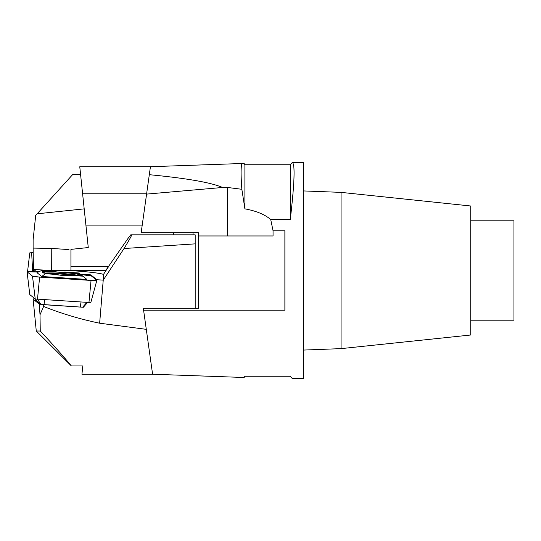 <?xml version="1.0" encoding="UTF-8"?>
<svg xmlns="http://www.w3.org/2000/svg" width="541" height="541" viewBox="0 0 541 541"><rect width="100%" height="100%" fill="white"/><g stroke="black" fill="none" stroke-linecap="round" stroke-linejoin="round"><path stroke-width="0.81" d="M68.991 249.577L51.76 248.441L33.116 248.096L33.488 271.704M33.116 248.096L33.116 239.778L35.699 215.392L72.737 174.493L80.582 174.5M51.686 270.5L51.76 248.441M150.425 166.77L79.77 166.77L88.264 247.548L70.932 249.374L70.932 270.5L51.76 270.5M193.036 234.841L193.036 232.684M173.587 234.841L173.587 232.684M146.625 193.779L82.611 193.779M142.222 225.117L85.904 225.117M106.036 270.5L70.932 270.5M32.649 271.65L31.642 252.674L29.796 252.857L27.557 271.582M31.642 252.674L33.116 252.566M27.084 275.815L27.544 275.876L27.084 275.815M33.637 271.717L33.772 269.526L36.004 271.318L35.977 271.866M35.077 298.875L35.091 300.742L33.116 299.153L33.116 297.3M241.915 163.51L150.432 166.709L149.309 174.696C186.726 178.273 211.139 182.533 222.554 187.477L227.612 187.477L241.854 189.296C240.819 175.27 240.84 166.675 241.915 163.51L244.119 163.436L244.897 164.755L290.28 164.755L292.309 162.449C295.197 164.045 294.52 183.081 290.28 219.558L270.723 219.558L273.056 230.784L273.056 235.971L198.439 235.971L198.439 308.316L143.331 308.316L146.286 329.347L99.645 323.207C80.447 319.244 61.769 313.672 43.611 306.497L43.76 304.698L83.355 307.268L87.514 302.541M43.611 306.497L40.014 314.727L39.256 304.089L43.76 304.698M96.731 280.252L96.88 279.731L103.23 280.137L99.645 323.207M33.772 269.526L53.924 270.622C62.31 271.055 68.152 271.088 71.459 270.71L105.698 270.5L71.439 270.5M33.116 299.153L36.274 331.011L40.257 331.011L40.014 314.727M39.256 304.089L35.091 300.742L36.747 300.85M146.286 329.347L152.596 374.23L81.934 374.23L82.8 365.959L71.392 365.959C63.622 356.546 53.241 344.894 40.257 331.011M195.193 308.316L195.193 243.863L124.031 248.522C129.421 239.724 131.95 235.166 131.625 234.841L130.733 234.841L127.818 238.703L105.698 270.5M131.625 234.841L195.193 234.841L195.193 243.863M103.23 280.137L124.031 248.522M103.351 280.15L103.351 274.618C103.852 273.584 86.546 271.46 71.459 270.71M36.004 271.318L39.371 271.541M80.42 274.199L90.841 274.875L90.638 275.721M96.88 279.731L90.841 274.875M71.392 365.959L36.274 331.011M48.697 273.624A17.907 1.373 -175.8 0 1 75.402 275.585M36.91 301.087L35.632 299.099L36.91 301.087L40.731 304.157L43.983 304.597L83.355 307.268M27.05 271.738A6.485 0.494 -175.8 0 1 32.839 271.663L38.357 272.022L27.084 271.792L32.501 276.14L39.608 277.107L91.05 280.441L96.805 280.312L91.388 275.957L84.281 274.997A6.485 0.494 -175.8 0 1 91.388 275.957L96.805 280.312A6.485 0.494 -175.8 0 1 96.839 280.38A6.485 0.494 -175.8 0 1 91.05 280.441L39.608 277.107A6.485 0.494 -175.8 0 1 32.501 276.14L27.084 271.792A6.485 0.494 -175.8 0 1 27.05 271.738L29.796 294.622L35.226 298.99L90.773 302.595M81.711 275.383A19.706 1.508 4.2 0 0 81.759 275.274L81.346 274.943A19.706 1.508 4.2 0 0 62.032 272.333L58.083 272.076A19.706 1.508 4.2 0 0 42.455 272.421L42.414 271.372L41.414 270.561L36.984 272.678L41.745 276.498L86.905 279.426L82.874 276.167L73.339 275.552A21.072 1.609 4.2 0 0 81.867 275.362L82.874 276.167M44.274 272.948A18.61 1.427 -175.8 0 1 43.645 272.65A18.61 1.427 -175.8 0 1 43.551 272.536A18.61 1.427 -175.8 0 1 62.215 272.427A18.61 1.427 -175.8 0 1 80.656 275.261A18.61 1.427 -175.8 0 1 80.088 275.518M70.912 275.748A18.61 1.427 -175.8 0 1 57.603 274.909M42.455 272.421L42.874 272.752A19.706 1.508 4.2 0 0 43.611 273.009M59.889 275.186A19.706 1.508 4.2 0 0 62.181 275.369L66.13 275.619A19.706 1.508 4.2 0 0 68.43 275.741M62.032 272.333L69.39 272.373A21.072 1.609 -175.8 0 1 79.926 273.8L81.346 274.943M73.339 275.552L66.13 275.619M42.414 271.372A21.072 1.609 -175.8 0 1 50.949 271.183L58.083 272.076M44.362 272.928A21.072 1.609 4.2 0 0 54.898 274.355L45.363 273.739L44.362 272.928L43.179 272.935M62.181 275.369L54.898 274.355M41.414 270.561L50.949 271.183M69.39 272.373L78.925 272.995L79.926 273.8M41.745 276.498L45.363 273.739M470.731 320.204L513.95 320.204L513.95 220.796L470.731 220.796M292.309 162.449L303.251 162.449L303.251 378.551L292.309 378.551L290.28 376.245L244.897 376.245L244.167 377.49L152.582 374.23M143.595 310.216L284.877 310.216L284.877 230.784L273.056 230.784M341.067 348.627L470.731 335.001L470.731 205.999L341.067 192.373L341.067 348.627L303.251 350.081M198.439 235.971L198.439 232.684L141.16 232.684L149.309 174.696M222.554 187.477L146.584 194.104M270.723 219.558C264.907 214.52 256.299 210.956 244.897 208.853L241.854 189.296M290.28 164.755L290.28 219.558M244.897 164.755L244.897 208.853M84.193 208.867L37.14 213.81M70.932 266.639L108.558 266.639M108.356 266.936L103.351 274.618M27.084 271.792L29.802 294.635M32.501 276.14L35.226 298.99M91.05 280.441L88.94 302.635M39.608 277.107L37.491 299.295M45.349 273.11A18.137 1.386 -175.8 0 1 62.134 273.482A18.137 1.386 -175.8 0 1 78.797 275.565M81.028 302.121L80.251 306.95M44.768 299.768L43.983 304.597M37.606 299.308L40.731 304.157M227.612 187.477L227.612 235.971M27.293 273.766L27.05 275.802M82.895 306.93L86.776 302.493M90.787 302.615L96.839 280.38M341.067 192.373L303.251 190.919"/></g></svg>
